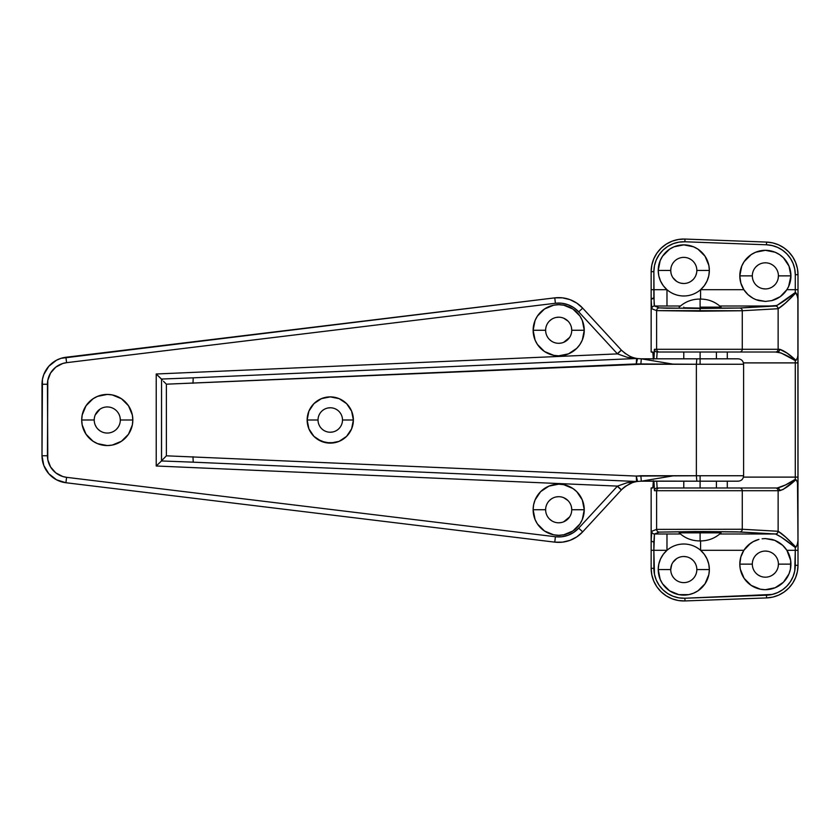 <?xml version="1.0" encoding="UTF-8"?>
<svg xmlns="http://www.w3.org/2000/svg" width="840" height="840" viewBox="0 0 840 840"><rect width="100%" height="100%" fill="white"/><g stroke="black" fill="none" stroke-linecap="round" stroke-linejoin="round"><path stroke-width="1.26" d="M700.098 532.854L721.046 532.854L679.161 532.854L700.098 532.854L700.098 531.888L700.098 532.854L679.161 532.854C684.904 538.135 691.677 540.824 699.478 540.918L700.098 540.918L700.098 532.854L700.098 540.918L699.478 540.918M700.098 307.146L721.046 307.146L700.098 307.146L700.098 308.112L700.098 307.146L721.046 307.146C715.292 301.865 708.529 299.177 700.728 299.082L700.098 299.082L700.098 307.146L700.098 299.082L700.728 299.082M700.098 352.012L700.098 358.817L700.098 352.012M700.098 475.745L743.61 475.745L700.098 475.745L700.098 487.988L700.098 475.745L696.371 475.745L696.832 481.183L738.171 481.183L696.832 481.183L696.371 475.745L636.311 476.07L166.383 455.816L166.383 384.185L636.311 363.93L700.098 364.256L700.098 358.817L696.832 358.817L696.371 364.256L696.371 475.745L743.61 475.745L743.61 364.256L696.371 364.256L696.371 475.745L673.732 475.745L641.308 481.183L696.832 481.183L641.886 481.079M351.614 428.841L346.605 436.349L351.614 428.841L353.378 420L342.5 420A12.233 12.233 0 0 0 330.256 407.768A12.233 12.233 0 0 0 318.024 420A12.233 12.233 0 0 0 330.256 432.233A12.233 12.233 0 0 0 342.5 420L353.378 420L351.614 428.841A23.111 23.111 0 0 1 308.91 428.873A23.111 23.111 0 0 0 339.087 441.357L330.256 443.111L321.416 441.357L313.919 436.349L308.899 428.841A23.111 23.111 0 0 1 307.598 424.536A23.111 23.111 0 0 0 308.889 428.82L307.146 420L318.024 420A12.233 12.233 0 0 1 330.256 407.768A12.233 12.233 0 0 1 342.5 420A12.233 12.233 0 0 1 330.256 432.233A12.233 12.233 0 0 1 318.024 420L307.146 420A23.111 23.111 0 0 0 307.587 424.483A23.111 23.111 0 0 1 307.146 420.011L308.899 428.841L313.919 436.349L317.415 439.215L325.752 442.669L334.772 442.669L339.108 441.357A23.111 23.111 0 0 0 343.088 439.226L346.605 436.349L339.108 441.357L343.098 439.215M349.482 432.842A23.111 23.111 0 0 0 353.378 420.031M571.494 327.716L571.746 330.256A13.052 13.052 0 0 1 558.695 343.308A13.052 13.052 0 0 1 545.633 330.256A13.052 13.052 0 0 0 558.695 343.308A13.052 13.052 0 0 0 571.746 330.256L584.251 330.256A25.568 25.568 0 0 1 558.695 355.824A25.568 25.568 0 0 1 533.127 330.256L545.633 330.236M535.069 320.492A25.568 25.568 0 0 0 544.477 351.508L553.707 355.331A25.568 25.568 0 0 0 584.251 330.256L582.309 320.481L579.947 316.06L572.891 309.005L563.682 305.183L558.695 304.7L553.707 305.183L544.488 309.005L537.432 316.06L535.069 320.481L533.127 330.256L535.069 340.043L537.432 344.463L544.488 351.508M544.499 351.519A25.568 25.568 0 0 0 553.697 355.331L558.695 355.824L568.47 353.871L576.765 348.338L579.947 344.463L582.309 340.043L584.251 330.256L571.746 330.256A13.052 13.052 0 0 0 558.695 317.205A13.052 13.052 0 0 0 545.633 330.256L533.127 330.256A25.568 25.568 0 0 1 558.695 304.7A25.568 25.568 0 0 1 584.251 330.256M571.494 507.192L571.746 509.744A13.052 13.052 0 0 1 558.695 522.795A13.052 13.052 0 0 1 545.633 509.744A13.052 13.052 0 0 0 558.695 522.795A13.052 13.052 0 0 0 571.746 509.744L584.251 509.744A25.568 25.568 0 0 1 558.695 535.301A25.568 25.568 0 0 1 533.127 509.744L545.633 509.723L533.127 509.744A25.568 25.568 0 0 0 535.069 519.509M558.695 535.301L563.682 534.817L572.891 530.995L579.947 523.94L582.309 519.519L584.251 509.744L582.309 499.957L576.765 491.663L572.891 488.492L563.682 484.669L558.695 484.176L548.909 486.129L540.614 491.663L535.069 499.957L533.62 504.756L533.127 509.744L535.069 519.519A25.568 25.568 0 0 0 544.467 530.985L553.707 534.817L558.695 535.301A25.568 25.568 0 0 0 584.251 509.775M544.509 531.006A25.568 25.568 0 0 0 558.674 535.301M120.067 417.449L120.32 420A13.052 13.052 0 0 1 107.268 433.052A13.052 13.052 0 0 1 94.217 420A13.052 13.052 0 0 0 107.268 433.052A13.052 13.052 0 0 0 120.32 420L132.825 420A25.568 25.568 0 0 1 107.268 445.568A25.568 25.568 0 0 1 81.701 420L94.217 419.979L81.701 420A25.568 25.568 0 0 0 112.255 445.074L121.464 441.252A25.568 25.568 0 0 0 132.825 420L132.342 415.013L128.52 405.794L121.464 398.748L112.255 394.926L107.268 394.433L97.482 396.385L93.061 398.748L86.016 405.794L82.194 415.013L81.701 420L82.194 424.988L86.016 434.207L93.061 441.252L97.482 443.615L107.268 445.568L112.255 445.074M637.161 481.509L637.529 481.446A5.439 5.439 0 0 1 636.542 481.499L193.21 462.168L636.542 481.499L636.311 476.07L166.383 455.816L166.383 384.185L640.847 364.256L641.308 358.817L640.847 364.256L673.732 364.256L641.308 358.817L673.732 364.256L696.371 364.256L696.832 358.817L641.308 358.817L738.171 358.817L700.098 358.817L700.098 364.256L743.61 364.256L700.098 364.256M353.378 420L351.614 411.159L346.605 403.651L339.108 398.643L330.256 396.889L321.416 398.643L313.919 403.651L308.899 411.159L307.146 420L308.899 411.159L313.919 403.651L321.416 398.643L330.256 396.889L339.108 398.643L346.605 403.651L351.614 411.159L353.378 420M621.558 350.312L582.687 308.144A32.634 32.634 0 0 0 554.757 297.864A32.634 32.634 0 0 1 582.687 308.144L576.828 303.135L569.961 299.628L562.464 297.843L554.757 297.864L61.099 358.302L56.553 360.181L48.836 366.23L43.764 374.619L42.441 379.365L42 455.742L43.764 465.381L48.836 473.771L56.553 479.819L65.919 482.738A27.195 27.195 0 0 1 42 455.742L47.439 455.742L47.796 380.342L50.579 373.012L55.776 367.132L62.716 363.489L66.57 362.67L555.408 303.261L561.834 303.25L568.082 304.742L573.804 307.65L578.687 311.829L617.316 353.735A32.634 32.634 0 0 0 617.463 353.892L156.219 374L156.219 466.001L617.463 486.108A32.634 32.634 0 0 0 617.316 486.266L578.687 528.171L573.804 532.35L568.082 535.259L561.834 536.75L555.408 536.739L66.57 477.33L62.716 476.511L55.776 472.868L50.579 466.988L47.796 459.659L47.439 384.258A21.756 21.756 0 0 1 66.57 362.67L555.408 303.261A27.195 27.195 0 0 1 578.687 311.829L617.316 353.735A32.634 32.634 0 0 0 617.463 353.892L627.154 357.284L636.542 358.502L193.21 377.832L636.542 358.502L636.311 363.93L636.542 358.502A5.439 5.439 0 0 1 637.529 358.554L637.161 358.491A27.195 27.195 0 0 1 632.195 357.242L629.979 356.339M621.558 489.689L582.687 531.856L578.687 528.171A27.195 27.195 0 0 1 555.408 536.739L554.757 542.136L562.464 542.157L569.961 540.372L576.828 536.865L582.687 531.856A32.634 32.634 0 0 1 554.757 542.136L65.919 482.738L66.57 477.33A21.756 21.756 0 0 1 47.439 455.742L42 455.742A27.195 27.195 0 0 0 65.919 482.738L554.757 542.136L555.408 536.739L66.57 477.33L65.919 482.738M332.651 432.002L330.256 432.233M327.873 407.999L330.256 407.768M569.551 337.502L563.682 342.321M561.236 343.067L558.695 343.308M551.439 341.114L549.465 339.486M549.465 321.027L551.439 319.41M556.143 317.457L558.695 317.205M563.682 318.203L567.924 321.027M569.551 516.978L563.682 521.798M561.236 522.543L558.695 522.795M551.439 520.59L549.465 518.973M545.633 509.765L545.633 509.744A13.052 13.052 0 0 1 558.695 496.692A13.052 13.052 0 0 1 571.746 509.744A13.052 13.052 0 0 0 558.695 496.692A13.052 13.052 0 0 0 545.633 509.744M549.465 500.514L551.439 498.887M556.143 496.933L558.695 496.692M563.682 497.679L567.924 500.514M118.115 427.256L116.498 429.23M100.013 430.857L98.039 429.23M96.411 427.256L95.204 424.998M95.204 415.002L100.013 409.143M535.069 519.519L537.432 523.94L544.488 530.995M121.464 441.252L128.52 434.207L132.342 424.988L132.825 420A25.568 25.568 0 0 0 121.464 398.748M42 384.258A27.195 27.195 0 0 1 65.919 357.262L66.57 362.67L65.919 357.262A27.195 27.195 0 0 0 42 384.258L47.439 384.258L42 384.258L42 455.742M554.757 542.136A32.634 32.634 0 0 0 582.687 531.856L621.317 489.951A27.195 27.195 0 0 1 621.432 489.825L625.579 486.203L632.184 482.759A27.195 27.195 0 0 1 637.529 481.446L636.311 476.07L636.542 481.499L627.154 482.717L617.463 486.108L156.219 466.001L161.48 460.961L193.21 462.168L192.99 456.729L193.21 462.168L161.48 460.961L156.219 466.001L156.219 374L161.532 379.103L161.48 460.961L162.288 460.016L161.532 460.897L161.532 379.103L162.288 379.985L156.219 374L617.463 353.892L621.432 350.175A27.195 27.195 0 0 1 621.317 350.049L617.316 353.735L621.317 350.049L582.687 308.144L578.687 311.829L582.687 308.144M193.21 377.832L161.48 379.04L193.21 377.832L192.99 383.271L193.21 377.832M166.383 455.816L162.288 460.016L166.383 455.816M163.464 381.245L164.861 382.673L163.464 381.245M166.383 384.185L164.861 382.673L166.383 384.185M621.317 489.951L617.316 486.266L621.317 489.951A27.195 27.195 0 0 1 621.432 489.825C627.575 484.397 632.94 481.604 637.529 481.446L641.308 481.183L640.847 475.745L636.311 476.07L637.529 481.446A27.195 27.195 0 0 0 637.529 481.457M621.432 489.825L617.463 486.108L621.432 489.825A27.195 27.195 0 0 1 625.579 486.203M625.59 353.808L621.432 350.175L617.463 353.892M641.308 358.817L637.529 358.554A27.195 27.195 0 0 1 632.195 357.242M621.317 350.049A27.195 27.195 0 0 0 621.432 350.175C627.596 355.614 632.961 358.407 637.529 358.554L636.311 363.93L637.529 358.554A5.439 5.439 0 0 0 636.542 358.502L630.252 357.861M554.757 297.864L555.408 303.261L554.757 297.864L65.919 357.262M617.463 486.108A32.634 32.634 0 0 0 617.316 486.266L578.687 528.171L582.687 531.856M641.308 481.183L673.732 475.745L640.847 475.745L641.308 481.183L637.529 481.446A5.439 5.439 0 0 1 636.542 481.499L627.123 482.717M112.255 394.926A25.568 25.568 0 0 0 81.701 419.979A25.568 25.568 0 0 1 107.268 394.433A25.568 25.568 0 0 1 132.825 420L120.32 420A13.052 13.052 0 0 0 107.268 406.949A13.052 13.052 0 0 0 94.217 420A13.052 13.052 0 0 1 107.268 406.949A13.052 13.052 0 0 1 120.32 420M544.477 488.492A25.568 25.568 0 0 0 533.127 509.744A25.568 25.568 0 0 1 558.695 484.176A25.568 25.568 0 0 1 584.251 509.744A25.568 25.568 0 0 0 544.499 488.481M584.251 509.744L571.746 509.744M584.251 330.225A25.568 25.568 0 0 0 558.705 304.7M558.674 304.7A25.568 25.568 0 0 0 544.509 308.994M544.467 309.015A25.568 25.568 0 0 0 535.08 320.46M545.633 330.256A13.052 13.052 0 0 1 558.695 317.205A13.052 13.052 0 0 1 571.746 330.256M351.614 411.159A23.111 23.111 0 0 0 308.91 411.128A23.111 23.111 0 0 1 343.088 400.774M308.889 411.18A23.111 23.111 0 0 0 307.598 415.464A23.111 23.111 0 0 1 308.889 411.18M307.587 415.517A23.111 23.111 0 0 0 307.146 419.99A23.111 23.111 0 0 1 307.587 415.517M349.482 407.159A23.111 23.111 0 0 1 353.378 419.969M739.641 308.028L700.098 308.469L700.098 311.189L742.276 310.748A2.72 2.635 -93.2 0 0 739.641 308.028L666.719 308.217L659.337 307.902L654.465 306.012L680.452 306.002L654.465 306.012L654.119 303.818L653.867 271.667L654.476 265.692L656.25 259.959L659.148 254.698L663.023 250.121L667.748 246.414L673.113 243.716L678.899 242.151L684.894 241.773L766.479 244.787L772.149 245.553L777.577 247.38L782.554 250.204L786.912 253.932L790.472 258.416L793.107 263.498L794.735 268.989L795.28 274.68L795.28 289.695L786.87 289.695L780.266 296.646A25.568 25.568 0 0 0 790.933 275.887A25.568 25.568 0 0 1 780.276 296.635L771.771 300.615A25.568 25.568 0 0 0 774.753 299.649A25.568 25.568 0 0 1 771.771 300.615L765.366 301.434L758.961 300.615A25.568 25.568 0 0 1 755.958 299.639L753.123 298.305A25.568 25.568 0 0 1 742.119 286.503A25.568 25.568 0 0 0 758.95 300.615L755.958 299.639L765.366 301.434L771.771 300.615L780.266 296.646L786.87 289.695L788.613 286.493L790.933 275.867A25.568 25.568 0 0 1 786.87 289.695L795.28 289.695L795.28 292.509L776.905 305.519L739.641 308.028A2.72 2.635 86.8 0 1 742.276 310.748L656.618 310.621L656.618 349.293L742.276 349.293L742.276 310.748L778.134 308.721L778.134 349.293L742.276 349.293L742.276 310.748L778.04 308.731A2.72 2.635 -93.2 0 0 775.404 306.012L719.775 306.012L775.404 306.012L739.641 308.028M688.558 531.951L700.098 531.888L688.558 531.951M683.781 532.854L683.781 532.119L685.03 532.203M683.781 307.146L684.096 307.923L700.098 308.112L685.03 307.797M778.166 566.675L778.418 564.134A13.052 13.052 0 0 1 765.366 577.185A13.052 13.052 0 0 1 752.315 564.134A13.052 13.052 0 0 0 765.366 577.185A13.052 13.052 0 0 0 778.418 564.134L790.933 564.134A25.568 25.568 0 0 1 765.366 589.691A25.568 25.568 0 0 1 739.809 564.134L752.315 564.134L739.809 564.134L740.292 569.121L744.114 578.329L751.17 585.385A25.568 25.568 0 0 0 760.368 589.197L765.366 589.691L775.152 587.748A25.568 25.568 0 0 0 790.933 564.144M739.809 564.144A25.568 25.568 0 0 0 740.292 569.1M740.303 569.131A25.568 25.568 0 0 0 751.149 585.375L760.379 589.197M760.389 589.207A25.568 25.568 0 0 0 770.343 589.207M770.364 589.197A25.568 25.568 0 0 0 775.142 587.748L783.447 582.204L788.981 573.909L790.44 569.121L790.671 560.49L786.87 550.305L795.28 550.305L794.735 571.011L793.107 576.502L790.472 581.585L786.912 586.068L782.554 589.796L777.577 592.62L772.149 594.447L684.894 598.227L678.899 597.849L673.113 596.284L667.748 593.586L663.023 589.88L659.148 585.301L656.25 580.041L654.476 574.308L653.867 550.305L666.981 550.305L663.285 554.295L660.513 558.989L658.801 564.154L658.224 569.573L670.73 569.573A13.052 13.052 0 0 0 683.781 582.624A13.052 13.052 0 0 0 696.832 569.573A13.052 13.052 0 0 1 683.781 582.624A13.052 13.052 0 0 1 670.73 569.573L658.224 569.573A25.568 25.568 0 0 0 688.769 594.636L693.567 593.187A25.568 25.568 0 0 0 709.349 569.583A25.568 25.568 0 0 1 683.781 595.13A25.568 25.568 0 0 1 658.224 569.573L660.167 579.348L662.529 583.769L669.585 590.825L678.794 594.636L688.769 594.636M688.779 594.636A25.568 25.568 0 0 0 693.567 593.187L697.988 590.825L705.044 583.769L708.855 574.56L709.349 569.573L696.832 569.573L709.349 569.573L708.771 564.154L707.049 558.989L704.288 554.295L700.581 550.305L743.873 550.305L740.838 556.92L739.809 564.134A25.568 25.568 0 0 1 743.873 550.305L750.477 543.354A25.568 25.568 0 0 0 742.119 553.497A25.568 25.568 0 0 1 750.466 543.354L753.123 541.695A25.568 25.568 0 0 0 750.477 543.354A25.568 25.568 0 0 1 753.113 541.695L758.961 539.385A25.568 25.568 0 0 0 753.134 541.684L748.01 545.36L743.873 550.305L700.581 550.305A25.568 25.568 0 0 1 709.349 569.573A25.568 25.568 0 0 0 666.981 550.305A25.568 25.568 0 0 0 658.224 569.551A25.568 25.568 0 0 1 700.581 550.305L700.581 540.918L700.581 550.305M778.418 275.867A13.052 13.052 0 0 1 765.366 288.929A13.052 13.052 0 0 1 752.315 275.867A13.052 13.052 0 0 0 765.366 288.929A13.052 13.052 0 0 0 778.418 275.867L790.933 275.867L788.981 266.091L783.447 257.796L779.573 254.615L775.152 252.252L765.366 250.309L755.58 252.252L751.17 254.615L744.114 261.671L741.751 266.091L739.809 275.867L752.315 275.867L739.809 275.867A25.568 25.568 0 0 0 742.109 286.493A25.568 25.568 0 0 1 739.809 275.887L740.838 283.08L743.873 289.695A25.568 25.568 0 0 1 765.366 250.309A25.568 25.568 0 0 1 790.933 275.867L778.418 275.867A13.052 13.052 0 0 0 765.366 262.815A13.052 13.052 0 0 0 752.315 275.867A13.052 13.052 0 0 1 765.366 262.815A13.052 13.052 0 0 1 778.418 275.867L778.166 278.418M774.774 299.639A25.568 25.568 0 0 0 780.255 296.656A25.568 25.568 0 0 1 777.609 298.305M700.581 289.695L700.581 299.082L700.581 289.695L704.288 285.705L707.049 281.012L708.771 275.846L709.349 270.428L696.832 270.428L709.349 270.428L708.855 265.44L705.044 256.232L697.988 249.175L693.567 246.813L683.781 244.871L674.005 246.813L669.585 249.175L662.529 256.232L660.167 260.652L658.224 270.428A25.568 25.568 0 0 0 700.581 289.695L743.873 289.695L748.02 294.641L753.123 298.305L748.02 294.641L743.873 289.695L700.581 289.695A25.568 25.568 0 0 0 709.349 270.449A25.568 25.568 0 0 1 666.981 289.695A25.568 25.568 0 0 1 658.224 270.428L670.73 270.428A13.052 13.052 0 0 0 683.781 283.49A13.052 13.052 0 0 0 696.832 270.428A13.052 13.052 0 0 1 683.781 283.49A13.052 13.052 0 0 1 670.73 270.428L670.981 272.979M653.331 359.268L652.953 352.328L651.147 352.012L651.147 271.667L651.808 265.146L653.751 258.899L656.901 253.155L661.143 248.168L666.288 244.115L672.137 241.174L678.457 239.463L684.989 239.053L766.574 242.078L772.769 242.897L778.691 244.892L784.119 247.978L788.865 252.042L792.75 256.935L795.627 262.479L797.401 268.464L798 274.68L798 354.732L797.486 357.745L795.974 360.35L787.07 353.126L779.709 349.293A2.72 2.436 90 0 1 777.273 352.012L775.499 352.012L781.011 352.947L794.031 359.909L795.28 360.675L795.28 362.891L743.442 362.891L795.28 362.891L795.28 477.11L743.442 477.11L795.28 477.11L795.28 479.325L785.505 484.943L777.273 487.988L657.163 487.988L656.691 481.183L657.163 487.988L667.464 487.988L657.163 487.988A2.72 2.72 90 0 0 654.444 490.707L656.618 490.707L656.618 529.379L651.746 531.269L651.158 540.603L651.147 487.988L652.953 487.673L653.331 480.732M653.321 358.817L652.837 352.012L651.147 352.012L651.158 299.397L651.746 308.731L656.618 310.621L656.618 349.293L654.35 349.556L653.961 358.817L654.444 349.293A2.72 2.72 90 0 0 657.163 352.012L659.337 352.012L657.163 352.012A2.72 2.72 -90 0 1 654.444 349.293L656.618 349.293A2.72 2.72 90 0 0 659.337 352.012A2.72 2.72 -90 0 1 656.618 349.293L742.276 349.293A2.72 2.635 90 0 1 739.641 352.012L659.337 352.012L739.641 352.012A2.72 2.635 -90 0 0 742.276 349.293L778.134 349.293L778.134 308.721L785.578 302.957L795.911 292.782L797.864 297.707L798 565.32L797.401 571.536L795.627 577.521L792.75 583.065L788.865 587.958L784.119 592.022L778.691 595.109L772.769 597.103L766.574 597.923A32.634 32.634 0 0 0 798 565.32A32.634 32.634 0 0 1 766.574 597.923L766.479 595.214L766.574 597.923L684.989 600.947L678.457 600.537L672.137 598.825L666.288 595.885L661.143 591.832L656.901 586.845L653.751 581.101L651.808 574.854L651.147 568.333A32.634 32.634 0 0 0 684.989 600.947A32.634 32.634 0 0 1 651.147 568.333L653.867 568.333L651.147 568.333L651.147 550.305L651.147 568.333M653.961 481.183L654.444 490.707A2.72 2.72 -90 0 1 657.163 487.988L659.337 487.988A2.72 2.72 90 0 0 656.618 490.707L656.618 529.379L742.276 529.253L742.276 490.707L656.618 490.707A2.72 2.72 -90 0 1 659.337 487.988L739.641 487.988A2.72 2.635 90 0 1 742.276 490.707L778.134 490.707L778.134 531.279L742.276 529.253L742.276 490.707A2.72 2.635 -90 0 0 739.641 487.988L775.499 487.988A2.72 2.635 90 0 1 778.134 490.707L783.006 489.552L795.974 479.651L797.486 482.265L798 540.498L797.486 544.047L795.911 547.218L785.578 537.043L778.134 531.279L778.134 490.707A2.72 2.635 -90 0 0 775.499 487.988L777.273 487.988A2.72 2.436 90 0 1 779.709 490.707A2.72 2.436 -90 0 0 777.273 487.988C782.208 486.885 788.214 483.998 795.28 479.325L796.908 480.837L798 485.268L798 354.732L797.486 357.745L795.974 360.35C789.495 354.322 784.077 350.637 779.709 349.293L778.134 349.293A2.72 2.635 90 0 1 775.499 352.012L739.641 352.012L775.499 352.012A2.72 2.635 -90 0 0 778.134 349.293L779.709 349.293A2.72 2.436 -90 0 1 777.273 352.012C782.208 353.115 788.214 356.003 795.28 360.675L795.974 360.35L795.28 360.675L795.28 362.891L798 362.891L795.28 362.891L795.28 477.11L798 477.11L795.28 477.11L795.28 479.325L795.974 479.651C789.495 485.678 784.077 489.363 779.709 490.707L654.444 490.707L653.961 481.183M693.01 560.343L691.037 558.716M686.332 556.763L683.781 556.51M676.536 558.716L672.935 562.317M671.727 564.575L670.73 569.573A13.052 13.052 0 0 1 683.781 556.51A13.052 13.052 0 0 1 696.832 569.573A13.052 13.052 0 0 0 683.781 556.51A13.052 13.052 0 0 0 670.73 569.573M691.037 259.581L688.779 258.373M670.981 267.887L670.73 270.428L658.224 270.428L658.801 275.846L660.513 281.012L663.285 285.705L666.981 289.695L653.867 289.695L666.981 289.695L666.981 306.012L666.981 289.695M672.935 277.683L676.536 281.284M681.24 283.238L683.781 283.49M691.037 281.284L693.01 279.657M695.846 275.425L696.591 272.979M758.111 265.02L756.137 266.637M762.825 288.677L765.366 288.929M772.622 286.724L774.596 285.096M767.918 551.324L765.366 551.072M758.111 553.276L756.137 554.904M758.111 574.98L760.368 576.188M772.622 574.98L774.596 573.363M667.464 352.012L657.163 352.012L656.691 358.817L657.163 352.012L667.464 352.012M651.147 271.667L653.867 271.667L651.147 271.667L651.147 289.695L653.867 289.695L653.867 271.667A29.915 29.915 0 0 1 684.894 241.773L766.479 244.787L766.574 242.078A32.634 32.634 0 0 1 798 274.68A32.634 32.634 0 0 0 766.574 242.078L684.989 239.053A32.634 32.634 0 0 0 651.147 271.667A32.634 32.634 0 0 1 684.989 239.053L684.894 241.773L684.989 239.053M678.794 245.364A25.568 25.568 0 0 0 658.224 270.417A25.568 25.568 0 0 1 683.781 244.871A25.568 25.568 0 0 1 709.349 270.428A25.568 25.568 0 0 0 688.779 245.364M688.769 245.364A25.568 25.568 0 0 0 678.804 245.364M696.832 270.428A13.052 13.052 0 0 0 683.781 257.376A13.052 13.052 0 0 0 670.73 270.428A13.052 13.052 0 0 1 683.781 257.376A13.052 13.052 0 0 1 696.832 270.428M790.933 275.856A25.568 25.568 0 0 0 770.364 250.803M770.343 250.793A25.568 25.568 0 0 0 760.389 250.793M760.368 250.803A25.568 25.568 0 0 0 740.303 270.869M740.292 270.9A25.568 25.568 0 0 0 739.809 275.856M653.321 481.183L652.837 487.988L651.147 487.988L651.147 550.305L653.867 550.305L654.465 533.988L659.337 532.098L703.059 531.531L737.226 531.878L775.404 533.988L719.775 533.988L775.499 533.988L781.231 537.106L795.28 547.491L795.28 550.305L786.87 550.305A25.568 25.568 0 0 1 790.933 564.134A25.568 25.568 0 0 0 771.782 539.385A25.568 25.568 0 0 1 774.774 540.361L782.712 545.36L786.87 550.305L782.712 545.36L777.62 541.695A25.568 25.568 0 0 1 790.933 564.113L778.418 564.134A13.052 13.052 0 0 0 765.366 551.072A13.052 13.052 0 0 0 752.315 564.134A13.052 13.052 0 0 1 765.366 551.072A13.052 13.052 0 0 1 778.418 564.134M742.109 553.508A25.568 25.568 0 0 0 739.809 564.113A25.568 25.568 0 0 1 742.109 553.508M771.771 539.385L774.774 540.361L765.366 538.566L771.771 539.385M762.122 538.776L765.366 538.566L762.122 538.776M755.969 540.361A25.568 25.568 0 0 1 758.961 539.385L753.123 541.695M666.981 550.305L666.981 533.988L680.452 533.999L654.465 533.988L666.981 533.988L666.981 550.305L651.147 550.305L651.147 540.498L651.976 541.558L651.158 540.603L651.746 531.269A2.72 2.72 68.8 0 0 654.465 533.988L659.337 532.098L695.783 531.542L739.641 531.972L775.499 533.988C779.929 535.941 786.524 540.435 795.28 547.491L795.28 565.32L798 565.32L798 550.305L795.28 550.305L798 550.305L798 540.498L797.223 544.908L795.911 547.218C788.004 538.86 782.082 533.547 778.134 531.279A2.72 2.635 97.3 0 1 775.499 533.988A2.72 2.635 -82.7 0 0 778.134 531.279L778.04 531.269A2.72 2.635 93.2 0 1 775.404 533.988A2.72 2.635 -86.8 0 0 778.04 531.269L742.276 529.253A2.72 2.635 93.2 0 1 739.641 531.972A2.72 2.635 -86.8 0 0 742.276 529.253L656.618 529.379A2.72 2.72 68.8 0 0 659.337 532.098A2.72 2.72 -111.2 0 1 656.618 529.379L651.746 531.269A2.72 2.72 -111.2 0 0 654.465 533.988L653.867 541.968L651.976 541.558L653.867 541.968L653.867 568.333A29.915 29.915 0 0 0 684.894 598.227L684.989 600.947L766.574 597.923M716.415 532.854L716.1 532.077L700.098 531.888L715.176 532.203M700.098 308.112L716.415 307.881L700.098 308.112M715.176 307.797L716.415 307.881L716.415 307.146M727.293 481.183L727.293 487.988L727.293 481.183M727.293 352.012L727.293 358.817L727.293 352.012M777.62 541.695L774.774 540.361M753.123 298.305L755.958 299.639M651.147 289.695L651.147 299.502L651.976 298.442L653.867 298.032L653.867 289.695L651.147 289.695M653.867 298.032L651.158 299.397L651.746 308.731A2.72 2.72 -68.8 0 1 654.465 306.012L653.867 298.032M659.337 307.902L654.465 306.012A2.72 2.72 111.2 0 0 651.746 308.731L656.618 310.621A2.72 2.72 -68.8 0 1 659.337 307.902A2.72 2.72 111.2 0 0 656.618 310.621L700.098 311.189L700.098 308.469L659.337 307.902M766.574 242.078L766.479 244.787A29.915 29.915 0 0 1 795.28 274.68L798 274.68L795.28 274.68L795.28 289.695L798 289.695L798 274.68M798 289.695L795.28 289.695L795.28 292.509L796.898 294.252L798 299.502L798 289.695M775.404 306.012A2.72 2.635 86.8 0 1 778.04 308.731L778.134 308.721A2.72 2.635 -97.3 0 0 775.499 306.012L775.404 306.012M795.28 292.509C786.524 299.565 779.929 304.059 775.499 306.012A2.72 2.635 82.7 0 1 778.134 308.721C782.072 306.453 788.004 301.14 795.911 292.782L795.28 292.509M798 565.32L795.28 565.32A29.915 29.915 0 0 1 766.479 595.214L684.894 598.227L684.989 600.947M716.415 487.988L716.415 481.183M716.415 358.817L716.415 352.012M683.781 487.988L683.781 481.183M683.781 358.817L683.781 352.012M699.478 299.082L700.098 299.082L699.478 299.082C691.677 299.177 684.904 301.865 679.161 307.146M700.728 540.918L700.098 540.918L700.728 540.918C708.529 540.824 715.292 538.135 721.046 532.854M743.61 475.745C743.284 479.042 741.468 480.858 738.171 481.183M743.61 364.256C743.284 360.959 741.468 359.142 738.171 358.817"/></g></svg>
